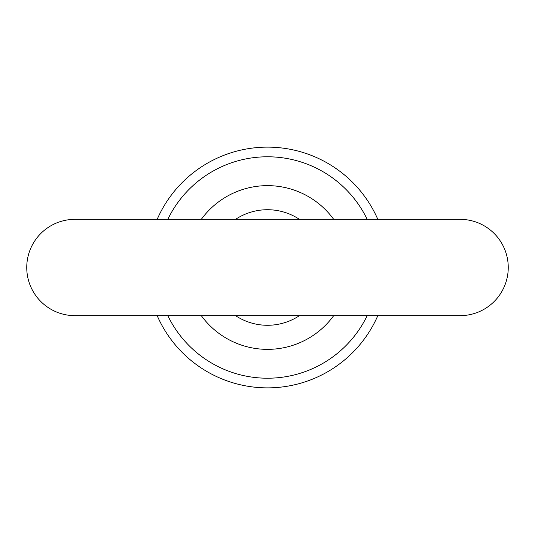 <?xml version="1.0" encoding="UTF-8"?>
<svg xmlns="http://www.w3.org/2000/svg" width="535" height="535" viewBox="0 0 535 535"><rect width="100%" height="100%" fill="white"/><g stroke="black" fill="none" stroke-linecap="round" stroke-linejoin="round"><path stroke-width="0.8" d="M508.25 267.5A48.15 48.15 0 0 0 460.1 219.35L74.9 219.35A48.15 48.15 0 0 0 26.75 267.5A48.15 48.15 0 0 0 74.9 315.65L460.1 315.65A48.15 48.15 0 0 0 508.25 267.5M299.439 219.35A57.78 57.78 0 0 0 235.56 219.35M235.56 315.65A57.78 57.78 0 0 0 299.439 315.65M157.176 315.65A120.375 120.375 0 0 0 377.824 315.65M377.824 219.35A120.375 120.375 0 0 0 157.176 219.35M367.191 315.65A110.705 110.705 0 0 1 167.809 315.65M201.3 315.65A81.855 81.855 0 0 0 333.7 315.65M167.809 219.35A110.705 110.705 0 0 1 367.191 219.35M333.7 219.35A81.855 81.855 0 0 0 201.3 219.35"/></g></svg>
